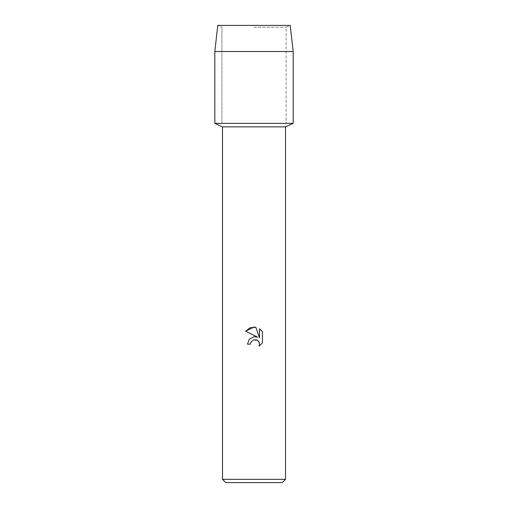 <?xml version="1.0" encoding="UTF-8"?>
<svg xmlns="http://www.w3.org/2000/svg" width="508" height="508" viewBox="0 0 508 508"><rect width="100%" height="100%" fill="white"/><g stroke="black" fill="none" stroke-linecap="round" stroke-linejoin="round"><path stroke-width="0.38" stroke-dasharray="2.54 1.91" d="M254 27.235L286.087 27.235L254 27.235M290.214 25.4L217.786 25.4L290.214 25.4L286.087 27.235L286.087 123.374L214.814 123.374L286.087 123.374L286.087 27.235L290.214 25.4M285.515 126.86L222.485 126.86M293.186 123.374L254 123.374L293.186 123.374M285.515 479.336L222.485 479.336M282.251 482.6L225.749 482.6M250.761 342.494L250.933 342.1M262.426 342.906L262.426 331.718M247.479 344.157L250.457 344.157M255.524 336.664L254 336.702M245.574 331.203L257.613 337.141M253.968 339.712L258.813 341.7M259.505 328.765L259.505 337.833L255.829 327.247M293.186 51.524L214.814 51.524M221.913 27.235L221.913 123.374L221.913 27.235L217.786 25.4L221.913 27.235"/><path stroke-width="0.76" d="M290.214 25.4L217.786 25.4L290.214 25.4L293.186 51.524L293.186 123.374L254 123.374L293.186 123.374L285.515 126.86L285.515 479.336L222.485 479.336L225.749 482.6L282.251 482.6L285.515 479.336M222.485 479.336L222.485 126.86L285.515 126.86M250.457 344.157L247.479 344.157L249.326 339.185L254 336.702L257.613 337.141L245.574 331.203L254 327.05L255.829 327.247L259.505 337.833L259.505 328.765L262.426 331.718L262.426 342.906L259.036 346.151L259.518 344.126L259.175 342.392L258.191 340.925L256.724 339.941L254 339.706L250.933 342.1L250.457 344.157L250.761 342.494M258.813 341.7L259.518 344.126L259.036 346.151L262.426 342.906M257.613 337.141L255.524 336.664M254 336.702L249.326 339.185L247.479 344.157M250.933 342.1L253.968 339.712M262.426 331.718L259.505 328.765M255.829 327.247L250.107 327.743L245.574 331.203M217.786 25.4L214.814 51.524L214.814 123.374L254 123.374L214.814 123.374L222.485 126.86M214.814 51.524L293.186 51.524"/></g></svg>
